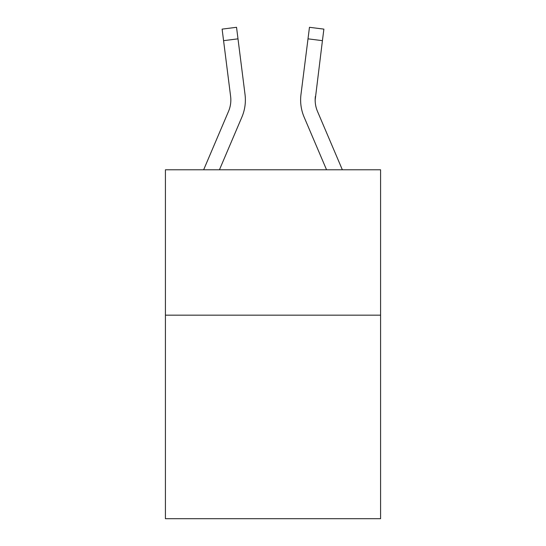 <?xml version="1.0" encoding="UTF-8"?>
<svg xmlns="http://www.w3.org/2000/svg" width="546" height="546" viewBox="0 0 546 546"><rect width="100%" height="100%" fill="white"/><g stroke="black" fill="none" stroke-linecap="round" stroke-linejoin="round"><path stroke-width="0.82" d="M380.582 315.165L380.582 518.7L165.418 518.7L165.418 169.779L380.582 169.779L380.582 315.165L165.418 315.165M241.892 117.076L219.451 169.779L241.892 117.076A43.619 43.619 0 0 0 245.031 94.526L237.995 38.841L223.573 40.663L222.113 29.122L236.541 27.3L237.995 38.841M245.325 102.102L245.379 100.334M244.813 92.779L245.031 94.526L244.813 92.779M342.349 169.779L317.485 111.384A29.075 29.075 0 0 1 315.165 100.041L322.427 40.663L308.005 38.841L309.459 27.3L323.887 29.122L309.459 27.3L323.887 29.122L309.459 27.3L323.887 29.122L309.459 27.3L323.887 29.122L309.459 27.3L323.887 29.122L309.459 27.3L323.887 29.122L309.459 27.3L323.887 29.122L309.459 27.3L323.887 29.122L309.459 27.3L323.887 29.122L309.459 27.3L323.887 29.122L309.459 27.3L323.887 29.122L309.459 27.3L323.887 29.122L309.459 27.3L323.887 29.122L309.459 27.3L323.887 29.122L309.459 27.3L323.887 29.122L309.459 27.3L323.887 29.122L309.459 27.3L323.887 29.122L309.459 27.3L323.887 29.122L309.459 27.3L323.887 29.122L309.459 27.3L323.887 29.122L309.459 27.3L323.887 29.122L309.459 27.3L323.887 29.122L309.459 27.3L323.887 29.122L309.459 27.3L323.887 29.122L309.459 27.3L323.887 29.122L309.459 27.3L323.887 29.122L309.459 27.3L323.887 29.122L309.459 27.3L323.887 29.122L309.459 27.3L323.887 29.122L309.459 27.3L323.887 29.122L309.459 27.3L323.887 29.122L309.459 27.3L323.887 29.122L309.459 27.3L323.887 29.122L309.459 27.3L323.887 29.122L309.459 27.3L323.887 29.122L309.459 27.3L323.887 29.122L309.459 27.3L323.887 29.122L309.459 27.3L323.887 29.122L322.427 40.663M304.108 117.076L326.549 169.779L304.108 117.076A43.619 43.619 0 0 1 300.969 94.526L308.005 38.841M315.199 101.413L315.165 100.041A29.075 29.075 0 0 0 317.485 111.384A29.075 29.075 0 0 1 315.165 100.041A29.075 29.075 0 0 0 317.485 111.384A29.075 29.075 0 0 1 315.165 100.041A29.075 29.075 0 0 0 317.485 111.384A29.075 29.075 0 0 1 315.165 100.041A29.075 29.075 0 0 0 317.485 111.384A29.075 29.075 0 0 1 315.165 100.041A29.075 29.075 0 0 0 317.485 111.384A29.075 29.075 0 0 1 315.165 100.041A29.075 29.075 0 0 0 317.485 111.384A29.075 29.075 0 0 1 315.165 100.041A29.075 29.075 0 0 0 317.485 111.384A29.075 29.075 0 0 1 315.165 100.041A29.075 29.075 0 0 0 317.485 111.384A29.075 29.075 0 0 1 315.165 100.041A29.075 29.075 0 0 0 317.485 111.384A29.075 29.075 0 0 1 315.165 100.041A29.075 29.075 0 0 0 317.485 111.384A29.075 29.075 0 0 1 315.165 100.041A29.075 29.075 0 0 0 317.485 111.384A29.075 29.075 0 0 1 315.165 100.041A29.075 29.075 0 0 0 317.485 111.384A29.075 29.075 0 0 1 315.165 100.041A29.075 29.075 0 0 0 317.485 111.384A29.075 29.075 0 0 1 315.165 100.041A29.075 29.075 0 0 0 317.485 111.384A29.075 29.075 0 0 1 315.165 100.041A29.075 29.075 0 0 0 317.485 111.384A29.075 29.075 0 0 1 315.165 100.041A29.075 29.075 0 0 0 317.485 111.384A29.075 29.075 0 0 1 315.165 100.041A29.075 29.075 0 0 0 317.485 111.384A29.075 29.075 0 0 1 315.165 100.041A29.075 29.075 0 0 0 317.485 111.384A29.075 29.075 0 0 1 315.165 100.041A29.075 29.075 0 0 0 317.485 111.384A29.075 29.075 0 0 1 315.165 100.041A29.075 29.075 0 0 0 317.485 111.384A29.075 29.075 0 0 1 315.165 100.041A29.075 29.075 0 0 0 317.485 111.384A29.075 29.075 0 0 1 315.165 100.041A29.075 29.075 0 0 0 317.485 111.384A29.075 29.075 0 0 1 315.165 100.041A29.075 29.075 0 0 0 317.485 111.384A29.075 29.075 0 0 1 315.165 100.041M309.459 27.3L323.887 29.122L309.459 27.3M203.651 169.779L228.515 111.384A29.075 29.075 0 0 0 230.61 96.349L223.573 40.663M245.379 99.973L245.325 102.122L245.379 99.973M317.485 111.384A29.075 29.075 0 0 1 315.39 96.349M300.621 99.973L300.675 102.122L300.621 99.973"/></g></svg>

